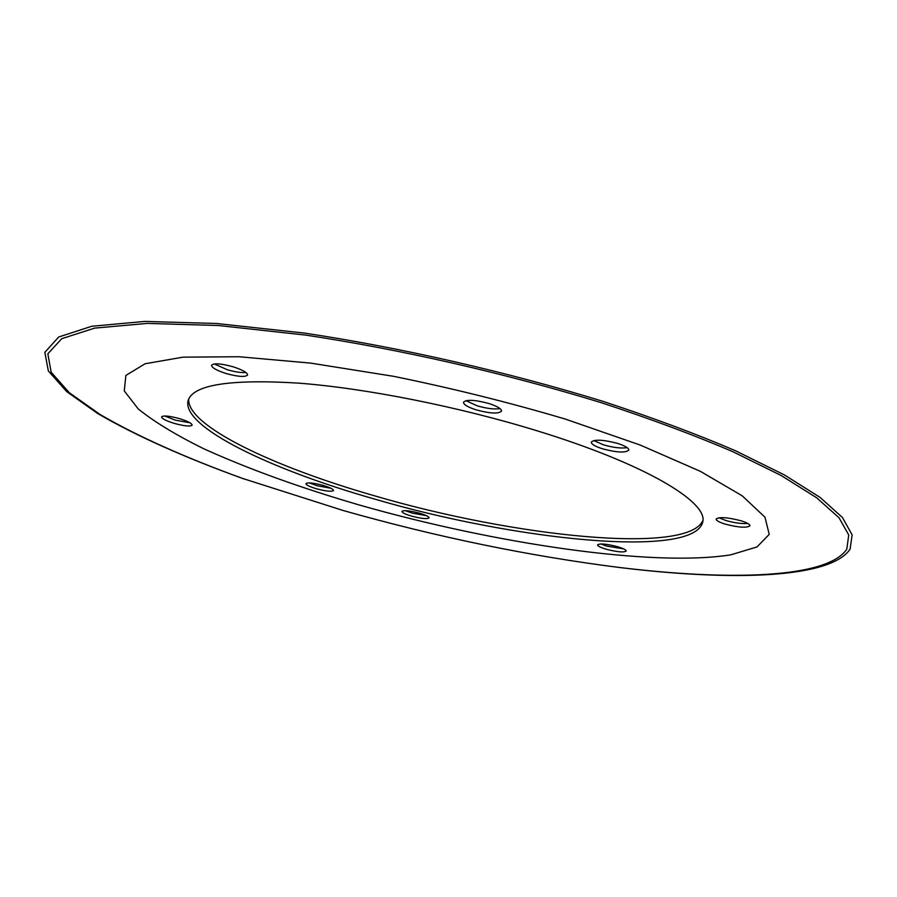 <?xml version="1.0" encoding="UTF-8"?>
<svg xmlns="http://www.w3.org/2000/svg" width="897" height="897" viewBox="0 0 897 897"><rect width="100%" height="100%" fill="white"/><g stroke="black" fill="none" stroke-linecap="round" stroke-linejoin="round"><path stroke-width="1.35" d="M747.795 523.478C741.864 523.938 734.553 522.94 725.875 520.507L718.979 517.748M725.157 524.106C719.159 522.222 716.154 520.54 716.131 519.06C719.203 516.739 727.489 517.3 740.989 520.765C746.954 522.648 749.937 524.319 749.937 525.788C746.786 528.098 738.534 527.537 725.157 524.106M405.321 510.64L412.172 513.118L426.389 515.663M419.594 513.219C409.649 510.628 403.751 510.034 401.912 511.402C402.069 512.658 405.253 514.216 411.465 516.078C421.332 518.645 427.207 519.24 429.08 517.872C428.957 516.638 425.795 515.08 419.594 513.219M600.855 543.952L606.764 546.105L623.561 548.863M617.719 546.744C606.607 543.896 599.891 543.268 597.57 544.871C597.649 546.06 600.497 547.506 606.103 549.199C617.125 552.025 623.819 552.642 626.184 551.05C626.128 549.883 623.303 548.448 617.719 546.744M465.969 400.667L477.126 405.792C486.768 408.572 494.404 409.514 500.021 408.595M488.977 403.538C474.883 399.759 466.395 399.333 463.502 402.248C463.547 404.592 467.774 407.126 476.172 409.862C490.121 413.595 498.575 414.022 501.535 411.106C501.524 408.808 497.342 406.285 488.977 403.538M214.26 363.935L227.154 369.676C235.081 371.986 241.338 372.917 245.924 372.479M233.108 366.795C220.92 363.464 213.744 362.971 211.557 365.281C211.782 367.725 216.637 370.472 226.134 373.522C238.21 376.807 245.363 377.301 247.572 374.991C247.415 372.603 242.594 369.867 233.108 366.795M189.895 422.756L175.296 420.155L164.745 415.984M174.41 423.429C166.147 420.884 161.864 418.708 161.583 416.903C163.276 415.311 169.219 415.883 179.4 418.607C187.664 421.175 191.913 423.339 192.149 425.122C190.433 426.703 184.513 426.131 174.41 423.429M330.915 488.26L317.134 485.748L309.319 482.878M316.383 488.753C309.622 486.712 306.135 485.008 305.933 483.629C307.649 482.261 313.389 482.855 323.144 485.412C329.894 487.452 333.359 489.157 333.527 490.513C331.778 491.87 326.071 491.287 316.383 488.753M627.182 447.648C621.173 448.567 613.234 447.625 603.378 444.8L593.814 440.539M602.504 448.803C595.047 446.403 591.314 444.172 591.302 442.109C594.453 439.194 603.255 439.642 617.719 443.443C625.153 445.865 628.853 448.085 628.831 450.115C625.601 453.019 616.833 452.581 602.504 448.803M244.69 479.189L241.338 478C184.905 457.504 135.346 435.55 97.526 413.405L66.726 391.63L48.326 370.921L44.85 352.319L58.72 336.992L91.774 326.261L144.765 321.418L216.715 323.503L304.543 333.101C401.004 347.621 507.085 371.863 603.019 401.363C652.399 417.598 696.509 434.036 735.338 450.686L784.281 474.861L820.049 497.375L842.485 517.558L852.15 534.915L850.076 549.199C830.151 578.554 732.221 581.234 620.399 567.61L616.878 567.173M601.338 402.719C650.269 418.776 693.998 435.056 732.513 451.539L781.096 475.466L816.651 497.779L839.031 517.771L848.741 534.982L846.813 549.155C827.337 578.296 730.281 580.987 619.188 567.453C528.737 555.994 436.693 537 343.08 510.471L242.493 478.404C186.441 458.053 137.252 436.256 99.78 414.302L69.304 392.707L51.151 372.221L47.844 353.81L61.736 338.685L94.645 328.123L147.276 323.402L218.644 325.533L305.686 335.097C401.251 349.505 506.3 373.511 601.338 402.719M565.256 419.056L640.256 445.069L700.333 471.317L742.256 495.85L764.973 517.199L769.234 534.388L756.956 546.968L730.674 554.862C651.771 567.24 494.258 543.571 358.722 504.832C299.878 487.632 248.11 468.884 203.428 448.601C176.16 435.135 154.452 421.949 138.306 409.021L124.279 390.935L125.872 375.439L145.09 363.756L182.966 357.163L239.017 356.737L310.721 363.117L393.424 376.292C452.099 388.233 509.384 402.484 565.256 419.056M702.878 520.473C687.921 555.243 513.028 536.675 374.161 495.693C273.148 466.788 186.385 425.582 188.706 398.93M373.421 498.732C269.986 469.221 181.486 426.837 188.09 400.634C192.911 384.847 229.497 378.994 297.838 383.075C365.247 388.143 458.322 406.543 537.011 430.784C645.403 463.94 708.944 502.421 702.665 522.278C693.291 558.966 514.643 540.386 373.421 498.732M619.188 567.453L620.399 567.61M242.493 478.404L241.338 478"/></g></svg>
